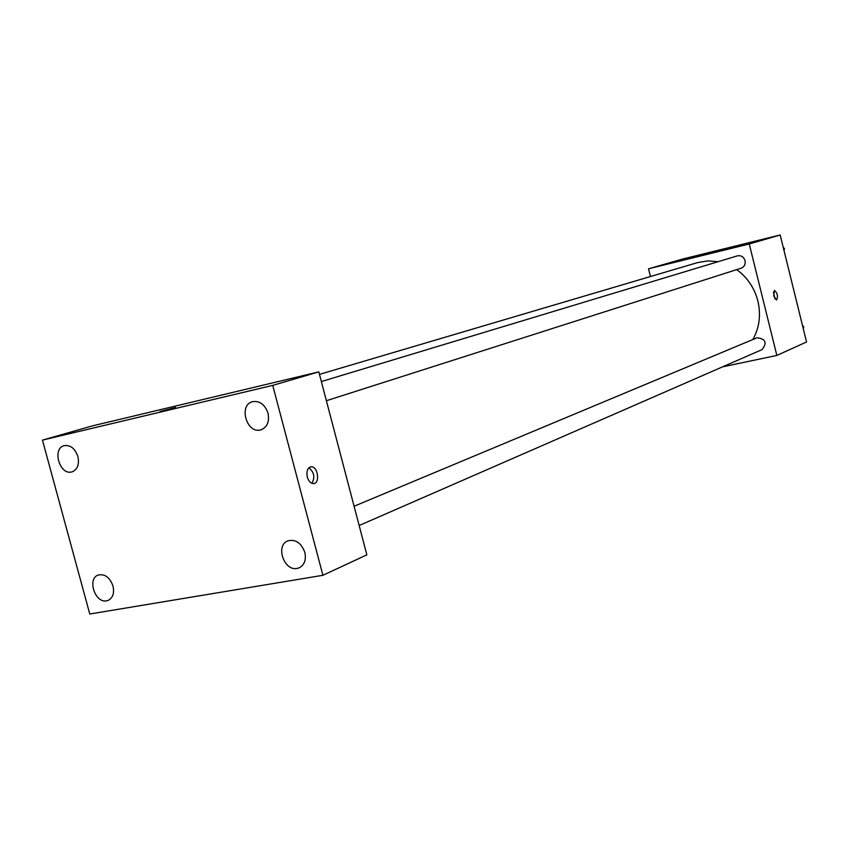 <?xml version="1.0" encoding="UTF-8"?>
<svg xmlns="http://www.w3.org/2000/svg" width="849" height="849" viewBox="0 0 849 849"><rect width="100%" height="100%" fill="white"/><g stroke="black" fill="none" stroke-linecap="round" stroke-linejoin="round"><path stroke-width="1.27" d="M650.472 276.519L648.53 268.793L682.479 259.083L780.178 234.982L806.55 341.977L776.846 355.434L722.616 366.842M648.53 268.793L749.253 243.981L780.178 234.982M715.771 251.675L706.708 253.947L715.771 251.675M752.872 339.526C759.409 327.735 761.075 314.894 757.881 301.002C754.411 287.832 747.343 277.379 736.677 269.632M718.18 261.672L707.716 260.908L697.517 262.617L319.468 374.377M749.253 243.981L776.846 355.434M326.387 400.717L741.188 268.188C744.35 266.83 745.634 264.315 745.051 260.643C743.671 256.791 741.124 255.199 737.399 255.867L321.357 381.562M354.086 506.248L757 337.796C765.649 338.762 767.347 342.699 762.094 349.597L359.148 525.52M773.715 295.866L774.437 290.379C777.535 293.17 778.236 296.386 776.559 300.037L773.715 295.866M773.428 292.077L774.978 298.922M706.665 253.947L716.163 251.548M92.679 425.816L318.81 371.873L366.853 554.853L322.907 575.293L89.771 614.018L42.45 440.111L92.679 425.816M42.45 440.111L272.731 385.382L318.81 371.873M272.731 385.382L322.907 575.293M307.317 477.074C306.277 471.089 307.582 467.65 311.233 466.77C318.099 466.218 320.275 484.036 313.281 483.612C310.564 483.325 308.58 481.139 307.317 477.074M162.721 411.022L175.626 407.435L162.721 411.022M106.666 600.827L108.216 600.392C112.896 597.866 114.498 593.08 113.002 586.012C109.776 577.32 104.841 573.659 98.208 575.038C86.948 578.71 95.077 603.49 106.666 600.827M297.161 568.427L299.336 567.769C304.504 564.861 306.33 559.735 304.833 552.381C301.225 542.84 295.548 539.009 287.8 540.877C275.193 545.419 284.022 571.409 297.161 568.427M260.473 429.944L261.312 429.711C267.35 426.973 269.579 421.465 268.008 413.187C264.856 404.389 259.645 400.569 252.397 401.715C238.41 405.196 246.592 433.765 260.473 429.944M71.687 471.959L72.271 471.8C77.577 469.401 79.456 464.307 77.896 456.529C74.988 448.399 70.403 444.78 64.121 445.661C51.895 448.559 59.6 475.334 71.687 471.959M160.005 411.574L175.626 407.435M308.856 467.81C314.162 472.118 315.181 477.297 311.923 483.346M802.496 325.517L803.77 326.929L803.281 328.722M802.931 327.289L803.77 326.929M783.202 247.282L784.476 248.672L783.998 250.497M783.616 248.948L784.476 248.672M310.076 467.003L311.233 466.77"/></g></svg>
